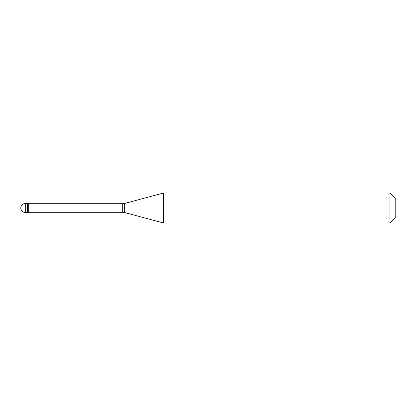 <?xml version="1.0" encoding="UTF-8"?>
<svg xmlns="http://www.w3.org/2000/svg" width="416" height="416" viewBox="0 0 416 416"><rect width="100%" height="100%" fill="white"/><g stroke="black" fill="none" stroke-linecap="round" stroke-linejoin="round"><path stroke-width="0.62" d="M25.293 203.507A4.493 4.493 0 0 0 20.8 208A4.493 4.493 0 0 0 25.293 212.493L28.288 212.493L28.288 203.507L27.352 203.507L27.352 212.493L27.352 203.507L25.293 203.507L25.293 212.493M28.288 212.306L122.71 212.306A7.488 7.488 0 0 1 124.649 212.56L163.519 222.976L389.958 222.976L395.2 217.734L395.2 198.266L389.958 193.024L389.958 222.976M28.288 203.694L122.71 203.694A7.488 7.488 0 0 0 124.649 203.44L163.519 193.024L163.519 222.976M163.519 193.024L389.958 193.024M122.71 203.694L122.71 212.306M124.649 203.44L124.649 212.56"/></g></svg>
